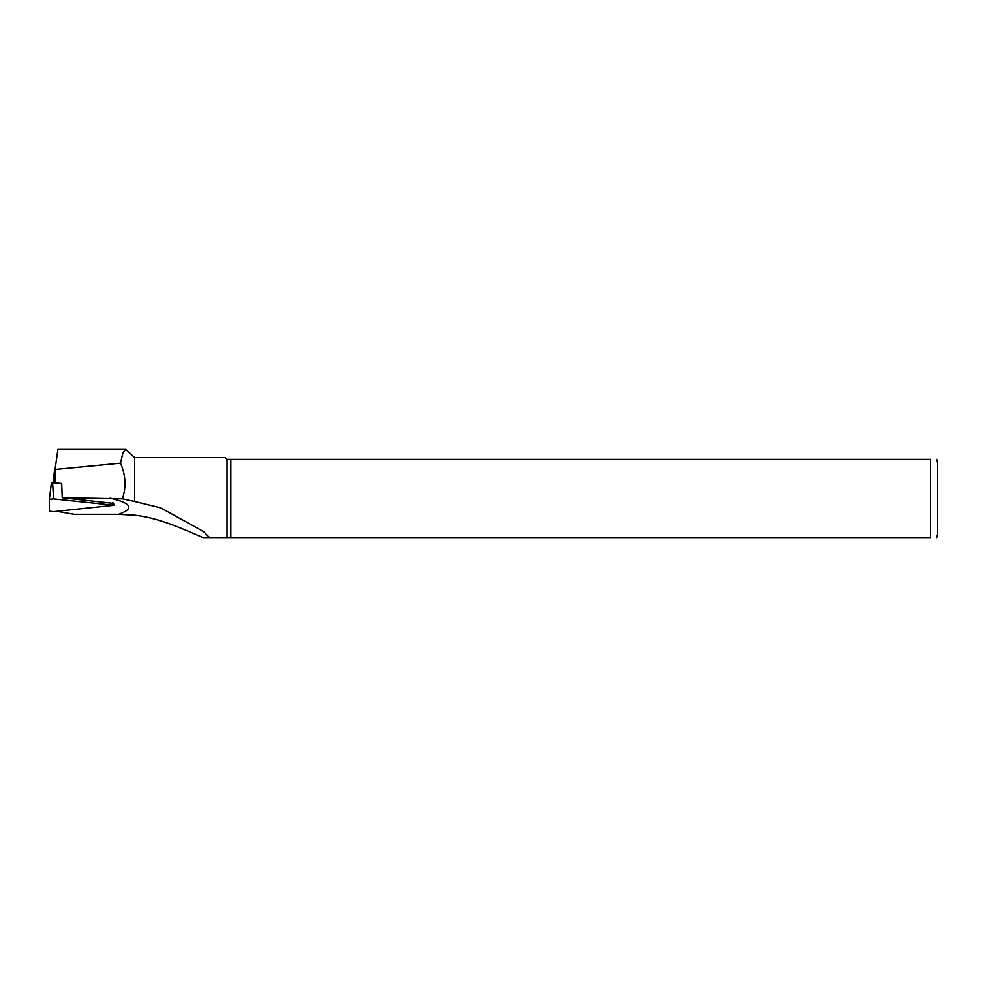 <?xml version="1.0" encoding="UTF-8"?>
<svg xmlns="http://www.w3.org/2000/svg" width="987" height="987" viewBox="0 0 987 987"><rect width="100%" height="100%" fill="white"/><g stroke="black" fill="none" stroke-linecap="round" stroke-linejoin="round"><path stroke-width="1.48" d="M122.45 498.83L134.627 501.458L134.627 457.61L125.781 449.455L122.857 453.008L120.463 463.211C125.682 474.92 126.348 486.788 122.45 498.83L62.218 497.719L61.687 483.47L51.423 482.668L49.35 499.323L49.35 511.192L53.619 511.624L114.196 505.245L53.619 498.904L49.35 499.323L51.423 482.668M120.463 463.211L55.062 469.491L57.888 449.443L125.781 449.443M62.218 497.719L113.961 503.419M56.827 511.291A21.06 3.652 180 0 0 57.197 511.365L74.272 514.326L118.477 514.326C134.676 508.626 131.876 503.234 110.075 498.151M230.822 459.387L230.822 537.557L930.544 537.557C939.488 537.557 939.488 537.557 930.544 537.557L930.544 459.387L227.01 459.387L227.01 537.557L230.822 537.557M936.7 459.387L937.65 462.94L937.65 534.004L936.7 537.557M930.544 459.387C939.488 459.387 939.488 459.387 930.544 459.387M134.627 501.458L160.548 507.762L203.359 531.425L209.589 537.557L227.01 537.557M227.01 459.387L225.233 457.61L134.627 457.61M203.001 537.557L209.589 537.557L203.001 537.557C186.432 530.661 160.35 517.916 134.627 515.214L118.477 514.326M55.149 482.816L55.062 469.491M54.717 468.788L53.002 482.606L54.717 468.776M112.777 504.838L112.641 502.778M53.619 498.904L52.57 482.557M113.9 502.901L114.196 505.245"/></g></svg>
